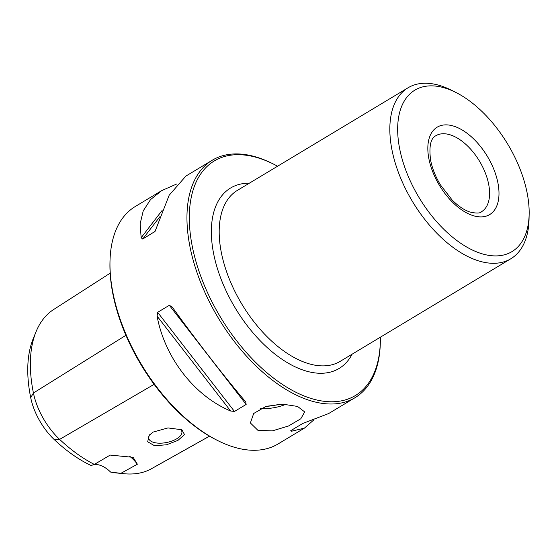 <?xml version="1.0" encoding="UTF-8"?>
<svg xmlns="http://www.w3.org/2000/svg" width="557" height="557" viewBox="0 0 557 557"><rect width="100%" height="100%" fill="white"/><g stroke="black" fill="none" stroke-linecap="round" stroke-linejoin="round"><path stroke-width="0.84" d="M480.155 253.191A94.21 51.759 -121 0 1 399.822 149.534A94.21 51.759 -121 0 1 446.665 88.577A94.21 51.759 -121 0 1 456.009 92.518A94.21 51.759 -121 0 1 529.15 214.18A94.21 51.759 -121 0 1 480.155 253.191M529.15 214.18L529.046 219.11A99.752 54.802 -121 0 1 510.839 258.761A99.752 54.802 -121 0 1 477.175 260.418A99.752 54.802 -121 0 1 399.87 176.207A99.752 54.802 -121 0 1 408.051 87.783A99.752 54.802 -121 0 1 441.715 86.126A99.752 54.802 -121 0 1 451.609 90.297L456.009 92.518M257.87 430.289L272.255 430.902L288.47 426.014L300.829 418.753L304.679 411.915L297.556 406.436L282.824 404.187L266.065 406.352L253.686 413.489L250.378 422.965L257.87 430.289M153.168 432.072L149.227 435.24L147.668 441.757L154.512 445.725L166.529 444.785L177.941 440.392L184.52 434.606L181.881 429.76L167.998 427.922L153.168 432.072M149.791 434.627A16.905 7.652 168.5 0 0 148.733 438.331A16.905 7.652 168.5 0 0 159.413 443.184A16.905 7.652 168.5 0 0 176.701 438.798A16.905 7.652 168.5 0 0 181.861 431.591A16.905 7.652 168.5 0 0 180.12 429.057M313.375 420.298L304.421 428.117L278.04 443.971A138.54 76.114 -121 0 1 217.543 440.483L216.22 439.814A136.876 75.202 -121 0 1 113.078 294.932A136.876 75.202 -121 0 1 109.959 263.05L109.987 261.574A138.54 76.114 -121 0 1 135.281 206.508L161.655 190.647L176.931 183.894M217.543 440.483A138.54 76.114 -121 0 1 113.148 293.838A138.54 76.114 -121 0 1 109.987 261.574M380.368 337.194A136.876 75.202 -121 0 1 380.347 341.142A136.876 75.202 -121 0 1 296.018 392.316A136.876 75.202 -121 0 1 192.444 247.217A136.876 75.202 -121 0 1 274.086 164.378A136.876 75.202 -121 0 1 277.581 166.216M380.347 341.142L380.32 342.625A138.54 76.114 -121 0 1 355.025 397.691A138.54 76.114 -121 0 1 260.523 370.21A138.54 76.114 -121 0 1 190.132 247.552A138.54 76.114 -121 0 1 212.266 160.221A138.54 76.114 -121 0 1 272.763 163.716L274.086 164.378M212.266 160.221L185.885 176.082L169.154 195.263L155.034 231.427L142.731 239.037L141.144 237.735L140.148 223.74L143.24 210.838L150.501 199.643L161.655 190.647M304.421 428.117L291.172 431.327L291.088 430.47L302.778 423.452L328.651 413.552L355.025 397.691M290.657 430.826L291.088 430.47M245.728 401.896L246.152 404.438L234.469 411.456L230.605 410.989C194.386 395.909 164.705 357.615 157.095 316.132L157.645 312.324L169.328 305.299L172.217 307.039C195.291 339.227 224.965 377.521 245.728 401.896L245.867 402.063M91.432 465.422L94.349 464.42A133.548 73.371 -121 0 1 59.627 439.382A53.305 29.291 -121 0 1 33.427 393.005A133.548 73.371 -121 0 1 36.038 331.742L33.232 338.614A128.751 70.739 -121 0 0 30.712 397.677A48.508 26.652 -121 0 0 54.551 439.87A128.751 70.739 -121 0 0 91.209 465.568A27.711 15.22 -121 0 1 110.641 472.092A128.751 70.739 -121 0 0 116.538 472.97L123.926 473.715A133.548 73.371 -121 0 1 120.89 473.332L110.641 472.092M94.349 464.42L110.182 455.083L133.13 457.339L137.37 464.218L120.89 473.332M209.523 436.166L150.62 469.21A53.305 29.291 -121 0 1 149.763 469.655A133.548 73.371 -121 0 1 123.926 473.715M36.038 331.742A133.548 73.371 -121 0 1 53.73 309.462L110.168 273.181M129.579 456.169A27.711 15.22 -121 0 1 137.37 464.218M408.051 87.783L237.407 190.369A99.752 54.802 59 0 0 221.477 253.247A99.752 54.802 59 0 0 306.538 363.004A99.752 54.802 59 0 0 340.202 361.347L510.839 258.761M352.101 354.189A105.287 57.851 -121 0 1 279.071 357.218A105.287 57.851 -121 0 1 213.77 254.375A105.287 57.851 -121 0 1 249.313 183.211M435.811 135.755A44.33 24.355 -121 0 1 450.766 135.017A44.33 24.355 -121 0 1 485.126 172.447A44.33 24.355 -121 0 1 481.492 211.744C480.127 213.394 476.235 213.477 469.829 211.987C464.225 210.114 458.362 206.167 452.249 200.144L440.385 184.833C435.421 176.492 432.155 168.207 430.575 159.97C428.89 146.407 430.631 138.338 435.811 135.755M472.475 215.427A50.979 28.01 -121 0 1 429.001 159.33A50.979 28.01 -121 0 1 454.352 126.342A50.979 28.01 -121 0 1 497.826 182.438A50.979 28.01 -121 0 1 472.475 215.427M279.182 404.229A26.047 11.794 -11.5 0 1 266.211 406.311M285.832 404.312A27.711 12.546 -11.5 0 1 260.648 408.476M149.763 469.655L209.495 436.145M54.551 439.87L59.627 439.382L154.136 384.344M30.712 397.677L33.427 393.005L125.924 335.3M155.612 230.459L154.414 232.011M159.859 216.75L142.731 239.037M162.157 210.393L141.144 237.735M157.095 316.132L230.605 410.989M157.645 312.324L234.469 411.456M169.328 305.299L246.152 404.438M291.172 431.327L292.467 429.649"/></g></svg>
